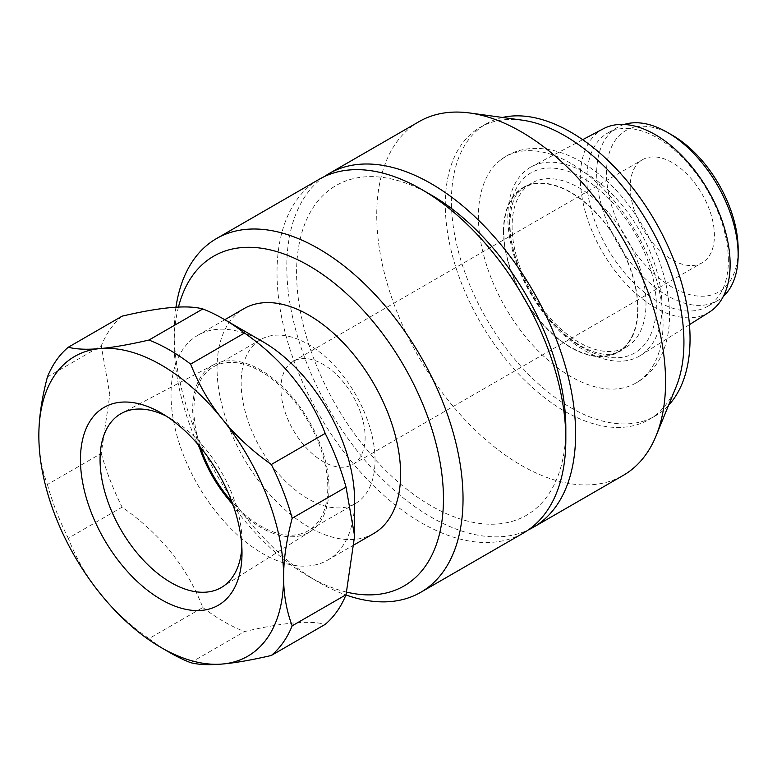 <?xml version="1.0" encoding="UTF-8"?>
<svg xmlns="http://www.w3.org/2000/svg" width="777" height="777" viewBox="0 0 777 777"><rect width="100%" height="100%" fill="white"/><g stroke="black" fill="none" stroke-linecap="round" stroke-linejoin="round"><path stroke-width="0.58" stroke-dasharray="3.88 2.91" d="M365.122 437.208A59.538 34.373 60 0 1 352.787 464.461A59.538 34.373 60 0 1 306.915 448.514A59.538 34.373 60 0 1 280.924 388.597A59.538 34.373 60 0 1 293.25 361.334A59.538 34.373 60 0 1 339.131 377.292A59.538 34.373 60 0 1 365.122 437.208M630.205 186.936A59.538 34.373 -120 0 0 656.196 246.853A59.538 34.373 -120 0 0 702.078 262.801A59.538 34.373 -120 0 0 702.078 194.056A59.538 34.373 -120 0 0 642.54 159.683A59.538 34.373 -120 0 0 630.205 186.936M375.038 460.169A94.677 54.662 -120 0 0 333.712 364.889A94.677 54.662 -120 0 0 260.761 339.53A94.677 54.662 -120 0 0 260.761 448.844A94.677 54.662 -120 0 0 355.429 503.506A94.677 54.662 -120 0 0 375.038 460.169M200.544 447.523A94.677 54.662 60 0 1 193.91 410.139A94.677 54.662 60 0 1 213.52 366.802A94.677 54.662 60 0 1 286.47 392.162A94.677 54.662 60 0 1 327.797 487.441A94.677 54.662 60 0 1 308.187 530.778A94.677 54.662 60 0 1 231.799 501.651M232.77 504.302A96.406 55.662 -120 0 0 310.11 531.643A96.406 55.662 -120 0 0 329.021 488.15A96.406 55.662 -120 0 0 287.636 391.87A96.406 55.662 -120 0 0 213.733 364.704A96.406 55.662 -120 0 0 198.737 445.357M241.851 547.008A100.369 57.954 -120 0 0 242.006 541.627A100.369 57.954 -120 0 0 171.037 418.696A100.369 57.954 -120 0 0 166.288 416.142M242.006 541.627L242.006 552.942M47.416 376.913L101.263 345.823L109.829 394.667L101.263 453.409L47.416 484.498C41.676 469.269 38.821 452.981 38.85 435.644M100.039 593.366C87.024 577.224 76.428 558.838 68.259 538.228L122.115 507.138C160.489 533.974 187.383 567.433 202.807 607.517L148.951 638.607C129.303 624.621 113.005 609.537 100.039 593.366M47.416 484.498A185.188 106.925 -120 0 0 68.259 538.228M190.647 662.674L244.493 631.584C282.867 622.562 309.77 620.153 325.184 624.378M148.951 638.607A185.188 106.925 -120 0 0 169.794 652.573M122.115 316.161A185.188 106.925 -120 0 0 101.263 345.823M101.263 453.409A185.188 106.925 -120 0 0 122.115 507.138M202.807 607.517A185.188 106.925 -120 0 0 244.493 631.584M262.811 341.676A129.808 74.942 -120 0 0 197.912 335.246A129.808 74.942 -120 0 0 171.027 394.667A129.808 74.942 -120 0 0 227.69 525.301A129.808 74.942 -120 0 0 327.719 560.081A129.808 74.942 -120 0 0 354.603 500.65M373.727 533.508A129.808 74.942 60 0 1 273.698 498.737A129.808 74.942 60 0 1 217.045 368.104A129.808 74.942 60 0 1 243.929 308.673M178.448 307.109A190.384 109.916 -120 0 0 174.203 343.366A190.384 109.916 -120 0 0 308.828 576.544A190.384 109.916 -120 0 0 346.697 592.132M672.309 135.217A93.114 53.759 -120 0 0 606.468 173.222A93.114 53.759 -120 0 0 672.309 287.267A93.114 53.759 -120 0 0 738.15 249.252M624.125 124.475A100.039 57.76 -120 0 0 617.394 127.428A100.039 57.76 -120 0 0 617.394 242.948A100.039 57.76 -120 0 0 717.433 300.699A100.039 57.76 -120 0 0 723.358 296.358M728.36 260.557A100.039 57.76 -120 0 0 684.692 159.887A100.039 57.76 -120 0 0 607.604 133.081A100.039 57.76 -120 0 0 607.604 248.601A100.039 57.76 -120 0 0 707.643 306.352A100.039 57.76 -120 0 0 728.36 260.557M603.438 128.72A105.925 61.16 -120 0 0 602.253 251.68A105.925 61.16 -120 0 0 709.333 312.14M661.994 306.206A109.023 62.947 -120 0 0 615.19 197.329A109.023 62.947 -120 0 0 531.614 166.618A109.023 62.947 -120 0 0 530.4 293.172A109.023 62.947 -120 0 0 640.607 355.4A109.023 62.947 -120 0 0 661.994 306.206M509.343 220.474A103.933 60.004 -120 0 0 582.828 347.756A103.933 60.004 -120 0 0 656.322 305.332A103.933 60.004 -120 0 0 582.828 178.04A103.933 60.004 -120 0 0 509.343 220.474M175.952 307.245A204.234 117.91 -120 0 0 174.203 332.061A204.234 117.91 -120 0 0 318.619 582.196A204.234 117.91 -120 0 0 345.94 594.959M319.308 179.215A204.234 117.91 -120 0 0 319.308 415.044A204.234 117.91 -120 0 0 523.533 532.954M431.216 194.988A190.384 109.916 -120 0 0 296.591 272.708A190.384 109.916 -120 0 0 431.216 505.885A190.384 109.916 -120 0 0 565.831 428.156M324.32 176.593A204.234 117.91 -120 0 0 329.098 409.392A204.234 117.91 -120 0 0 528.311 529.924M419.036 121.639A204.234 117.91 -120 0 0 419.036 357.469A204.234 117.91 -120 0 0 623.271 475.378M522.037 120.124A168.745 97.426 -120 0 0 480.235 127.282A168.745 97.426 -120 0 0 480.235 322.134A168.745 97.426 -120 0 0 648.98 419.561A168.745 97.426 -120 0 0 676.077 386.936M502.486 117.463A168.745 97.426 -120 0 0 486.353 123.747A168.745 97.426 -120 0 0 486.353 318.599A168.745 97.426 -120 0 0 655.108 416.025A168.745 97.426 -120 0 0 668.618 405.196M570.726 163.257A130.594 75.398 -120 0 0 501.214 159.557A130.594 75.398 -120 0 0 478.389 216.569A130.594 75.398 -120 0 0 532.556 344.939A130.594 75.398 -120 0 0 631.516 385.246A130.594 75.398 -120 0 0 657.177 282.304A130.594 75.398 -120 0 0 570.726 163.257M503.486 231.06A95.095 54.905 60 0 1 526.466 185.878A95.095 54.905 60 0 1 570.726 192.24A95.095 54.905 60 0 1 631.963 273.145A95.095 54.905 60 0 1 621.347 350.223A95.095 54.905 60 0 1 547.086 328.924A95.095 54.905 60 0 1 503.486 231.06M503.787 231.235A94.677 54.662 60 0 1 523.397 187.898A94.677 54.662 60 0 1 596.347 213.257A94.677 54.662 60 0 1 637.674 308.537A94.677 54.662 60 0 1 618.065 351.874A94.677 54.662 60 0 1 545.114 326.515A94.677 54.662 60 0 1 503.787 231.235M645.998 303.729A94.677 54.662 -120 0 0 604.671 208.459A94.677 54.662 -120 0 0 531.711 183.09A94.677 54.662 -120 0 0 531.711 292.414A94.677 54.662 -120 0 0 626.388 347.066A94.677 54.662 -120 0 0 645.998 303.729M352.787 464.461L702.078 262.801M293.25 361.334L642.54 159.683M260.761 339.53L213.52 366.802M355.429 503.506L308.187 530.778M213.733 364.704L121.97 413.102M310.11 531.643L222.319 586.917M171.037 418.696L161.237 413.034M224.796 319.726L197.912 335.246M354.37 544.687L327.719 560.081M617.394 127.428L607.604 133.081M717.433 300.699L707.643 306.352M582.663 139.685L531.614 166.618M689.452 324.65L640.607 355.4M308.828 576.544L318.619 582.196M174.203 343.366L174.203 332.061M486.353 123.747L480.235 127.282M655.108 416.025L648.98 419.561M501.214 159.557C520.066 144.726 550.611 143.852 581.478 162.005C606.138 176.903 626.942 198.863 643.871 227.884C660.44 257.002 668.997 285.926 669.531 314.646C669.619 326.962 667.832 338.306 664.18 348.679C658.022 365.899 647.134 378.088 631.516 385.246M526.466 185.878C525.718 185.509 522.96 187.684 518.201 192.405C513.092 198.426 510.343 208.673 509.945 223.135C509.955 237.257 513.189 252.69 519.628 269.434C530.574 296.396 546.046 318.415 566.035 335.479C574.018 342.074 581.75 346.96 589.228 350.126C598.309 353.788 605.749 355.118 611.557 354.118C618.036 352.35 621.299 351.058 621.347 350.223M531.711 183.09L523.397 187.898M626.388 347.066L618.065 351.874"/><path stroke-width="1.17" d="M231.799 501.651A94.677 54.662 60 0 1 200.544 447.523M198.737 445.357A96.406 55.662 -120 0 0 232.77 504.302M166.288 416.142A100.369 57.954 -120 0 0 121.97 413.102A100.369 57.954 -120 0 0 100.058 459.673A100.369 57.954 -120 0 0 144.6 561.441A100.369 57.954 -120 0 0 222.319 586.917A100.369 57.954 -120 0 0 241.851 547.008M242.006 552.942A114.229 65.948 60 0 1 161.237 599.572A114.229 65.948 60 0 1 80.458 459.673A114.229 65.948 60 0 1 161.237 413.034A114.229 65.948 60 0 1 242.006 552.942M38.85 435.644A173.077 99.922 -120 0 0 100.039 593.366A173.077 99.922 -120 0 0 161.227 647.62A173.077 99.922 -120 0 0 222.426 664.024A173.077 99.922 -120 0 0 283.615 576.961A173.077 99.922 -120 0 0 222.426 419.25A173.077 99.922 -120 0 0 100.039 348.591A173.077 99.922 -120 0 0 38.85 435.644C38.821 418.347 41.676 398.766 47.416 376.913A185.188 106.925 -120 0 1 68.259 347.251C76.428 349.32 87.024 349.767 100.039 348.591C113.005 347.445 129.303 344.599 148.951 340.044L202.807 308.955C187.383 304.73 160.489 307.129 122.115 316.161L68.259 347.251M190.647 364.112C198.815 384.732 209.411 403.108 222.426 419.25C235.382 435.421 251.69 450.505 271.338 464.491L325.184 433.401C309.77 393.317 282.867 359.858 244.493 333.022L190.647 364.112A185.188 106.925 -120 0 0 148.951 340.044M292.181 518.22C286.441 540.083 283.586 559.663 283.615 576.961C283.586 594.298 286.441 610.586 292.181 625.815L346.037 594.726L354.603 535.984L346.037 487.14L292.181 518.22A185.188 106.925 -120 0 0 271.338 464.491M346.037 594.726A185.188 106.925 -120 0 1 325.184 624.378L271.338 655.467C251.69 660.023 235.382 662.878 222.426 664.024C209.411 665.199 198.815 664.753 190.647 662.674A185.188 106.925 -120 0 1 169.794 652.573L161.227 647.62M271.338 655.467A185.188 106.925 -120 0 0 292.181 625.815M244.493 333.022A185.188 106.925 -120 0 0 223.65 319.065A185.188 106.925 -120 0 0 202.807 308.955M346.037 487.14A185.188 106.925 -120 0 0 325.184 433.401M354.603 535.984L354.603 500.65A129.808 74.942 -120 0 0 262.811 341.676L223.65 319.065M224.796 319.726L243.929 308.673A129.808 74.942 60 0 1 343.958 343.453A129.808 74.942 60 0 1 400.611 474.087A129.808 74.942 60 0 1 373.727 533.508L354.37 544.687M346.697 592.132A190.384 109.916 -120 0 0 443.453 498.815A190.384 109.916 -120 0 0 325.728 276.631A190.384 109.916 -120 0 0 178.448 307.109M723.358 296.358A100.039 57.76 -120 0 0 738.15 254.905L738.15 249.252A93.114 53.759 -120 0 0 672.309 135.217L667.414 132.391A100.039 57.76 -120 0 0 624.125 124.475M738.15 254.905A100.039 57.76 -120 0 0 667.414 132.391M689.452 324.65L709.333 312.14A105.925 61.16 -120 0 0 730.118 264.345A105.925 61.16 -120 0 0 684.644 158.557A105.925 61.16 -120 0 0 603.438 128.72L582.663 139.685M345.94 594.959A204.234 117.91 -120 0 0 420.736 592.307A204.234 117.91 -120 0 0 463.034 498.815A204.234 117.91 -120 0 0 373.883 293.288A204.234 117.91 -120 0 0 216.501 238.568A204.234 117.91 -120 0 0 175.952 307.245M420.736 592.307L523.533 532.954A204.234 117.91 -120 0 0 565.831 439.461A204.234 117.91 -120 0 0 421.425 189.335A204.234 117.91 -120 0 0 319.308 179.215L216.501 238.568M421.425 189.335L431.216 194.988A190.384 109.916 -120 0 1 565.831 428.156L565.831 439.461M528.311 529.924A204.234 117.91 -120 0 0 533.323 527.301A204.234 117.91 -120 0 0 573.805 406.381A204.234 117.91 -120 0 0 475.718 217.492A204.234 117.91 -120 0 0 329.098 173.562A204.234 117.91 -120 0 0 324.32 176.593M533.323 527.301L623.271 475.378A204.234 117.91 -120 0 0 656.06 435.897A204.234 117.91 -120 0 0 663.752 354.448A204.234 117.91 -120 0 0 469.629 112.976A204.234 117.91 -120 0 0 419.036 121.639L329.098 173.562M656.06 435.897L676.077 386.936A168.745 97.426 -120 0 0 682.429 319.638A168.745 97.426 -120 0 0 522.037 120.124L469.629 112.976M668.618 405.196A168.745 97.426 -120 0 0 688.548 316.113A168.745 97.426 -120 0 0 502.486 117.463"/></g></svg>
